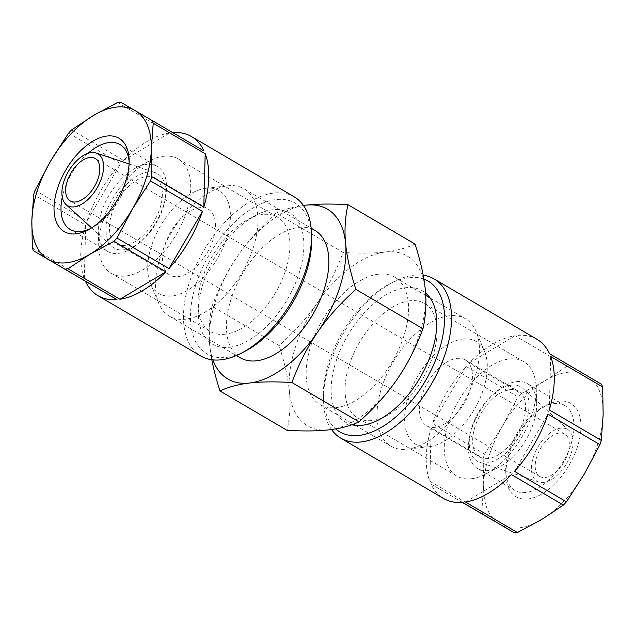 <?xml version="1.0" encoding="UTF-8"?>
<svg xmlns="http://www.w3.org/2000/svg" width="635" height="635" viewBox="0 0 635 635"><rect width="100%" height="100%" fill="white"/><g stroke="black" fill="none" stroke-linecap="round" stroke-linejoin="round"><path stroke-width="0.48" stroke-dasharray="3.17 2.38" d="M303.482 205.502A98.433 54.181 -59.6 0 0 237.704 255.976A98.433 54.181 -59.6 0 0 209.669 344.892A98.433 54.181 -59.6 0 0 212.884 359.878M240.268 357.775A73.827 40.64 120.4 0 1 242.586 273.534A73.827 40.64 120.4 0 1 315 230.434M211.804 359.751L209.669 344.892C208.415 331.78 209.201 318.905 212.034 306.253L279.114 345.615C284.782 363.26 288.211 378.611 289.401 391.676C290.663 404.789 289.87 417.663 287.036 430.316M212.034 306.253C219.234 287.107 227.782 270.343 237.704 255.976C247.563 241.562 260.342 227.282 276.034 213.122L343.106 252.484C335.915 271.629 327.358 288.393 317.436 302.768C307.586 317.175 294.807 331.462 279.114 345.615M276.034 213.122C284.115 209.375 293.251 206.819 303.459 205.47M415.036 244.046C406.424 248.055 396.55 250.698 385.397 251.984C374.317 253.301 360.22 253.468 343.106 252.484M425.331 290.108A98.433 54.181 120.4 0 1 397.296 379.024A98.433 54.181 120.4 0 1 329.335 429.808A98.433 54.181 120.4 0 1 289.401 391.676A98.433 54.181 120.4 0 1 317.436 302.768A98.433 54.181 -59.6 0 1 385.397 251.984A98.433 54.181 120.4 0 1 425.331 290.108M378.389 274.209A73.827 40.64 -59.6 0 0 315.674 333.2A73.827 40.64 -59.6 0 0 320 404.566A73.827 40.64 -59.6 0 0 392.414 361.466A73.827 40.64 -59.6 0 0 394.732 277.225A73.827 40.64 -59.6 0 0 378.389 274.209M449.262 315.801A73.827 40.64 -59.6 0 0 386.548 374.793A73.827 40.64 -59.6 0 0 390.874 446.159A73.827 40.64 -59.6 0 0 407.035 449.191A73.827 40.64 -59.6 0 0 463.288 403.058A73.827 40.64 -59.6 0 0 476.131 331.438A73.827 40.64 -59.6 0 0 465.606 318.818A73.827 40.64 -59.6 0 0 449.262 315.801M462.939 339.034A59.619 32.822 120.4 0 1 484.632 351.663A59.619 32.822 120.4 0 1 474.321 409.392A59.619 32.822 120.4 0 1 428.982 446.738A59.619 32.822 120.4 0 1 428.831 446.754A59.619 32.822 120.4 0 1 408.265 397.208A59.619 32.822 120.4 0 1 462.939 339.034M435.094 427.339A38.14 20.995 120.4 0 1 426.656 425.783A38.14 20.995 120.4 0 1 427.847 382.254A38.14 20.995 120.4 0 1 465.264 359.989A38.14 20.995 120.4 0 1 467.503 396.859A38.14 20.995 120.4 0 1 435.094 427.339M488.251 458.533A38.14 20.995 120.4 0 1 479.806 456.978A38.14 20.995 120.4 0 1 481.005 413.448A38.14 20.995 120.4 0 1 518.422 391.184A38.14 20.995 120.4 0 1 520.652 428.053A38.14 20.995 120.4 0 1 488.251 458.533M511.381 385.175A43.061 23.709 -59.6 0 0 473.821 421.854A43.061 23.709 -59.6 0 0 479.846 462.359A43.061 23.709 -59.6 0 0 519.557 436.078A43.061 23.709 -59.6 0 0 523.137 388.58A43.061 23.709 -59.6 0 0 511.381 385.175M560.824 428.133A30.043 16.542 -59.6 0 0 534.622 453.723A30.043 16.542 -59.6 0 0 538.821 481.981A30.043 16.542 -59.6 0 0 566.531 463.645A30.043 16.542 -59.6 0 0 569.031 430.506A30.043 16.542 -59.6 0 0 560.824 428.133M545.259 477.504A24.606 13.549 -59.6 0 0 566.166 457.835A24.606 13.549 -59.6 0 0 564.721 434.046A24.606 13.549 -59.6 0 0 540.583 448.413A24.606 13.549 -59.6 0 0 539.813 476.496A24.606 13.549 -59.6 0 0 545.259 477.504M148.153 172.022A43.061 23.709 -59.6 0 0 112.617 204.184A43.061 23.709 -59.6 0 0 111.863 246.42A43.061 23.709 -59.6 0 0 156.329 222.917A43.061 23.709 -59.6 0 0 155.154 172.641A43.061 23.709 -59.6 0 0 148.153 172.022M125.024 245.38A38.14 20.995 120.4 0 1 116.578 243.816A38.14 20.995 120.4 0 1 114.348 206.947A38.14 20.995 120.4 0 1 146.748 176.466A38.14 20.995 120.4 0 1 155.194 178.022A38.14 20.995 120.4 0 1 157.424 214.9A38.14 20.995 120.4 0 1 125.024 245.38M199.906 207.661A38.14 20.995 -59.6 0 0 167.497 238.141A38.14 20.995 -59.6 0 0 169.736 275.011A38.14 20.995 -59.6 0 0 207.153 252.746A38.14 20.995 -59.6 0 0 208.344 209.217A38.14 20.995 -59.6 0 0 199.906 207.661M206.018 188.262A59.619 32.822 -59.6 0 0 160.679 225.608A59.619 32.822 -59.6 0 0 150.368 283.337A59.619 32.822 -59.6 0 0 217.345 258.723A59.619 32.822 -59.6 0 0 206.169 188.246A59.619 32.822 -59.6 0 0 206.018 188.262M227.782 185.825A73.827 40.64 120.4 0 1 227.965 185.809A73.827 40.64 120.4 0 1 244.126 188.841A73.827 40.64 120.4 0 1 248.452 260.207A73.827 40.64 120.4 0 1 185.737 319.199A73.827 40.64 120.4 0 1 169.394 316.182A73.827 40.64 120.4 0 1 158.869 303.562A73.827 40.64 120.4 0 1 171.641 232.069A73.827 40.64 120.4 0 1 227.782 185.825M471.376 478.75A66.278 36.489 -59.6 0 0 485.783 474.035A66.278 36.489 -59.6 0 0 536.226 388.08A66.278 36.489 -59.6 0 0 523.804 361.712A66.278 36.489 -59.6 0 0 458.787 400.415A66.278 36.489 -59.6 0 0 456.708 476.044A66.278 36.489 -59.6 0 0 471.376 478.75M488.521 470.551A49.212 27.091 120.4 0 1 477.631 468.535A49.212 27.091 120.4 0 1 479.179 412.377A49.212 27.091 120.4 0 1 527.455 383.643A49.212 27.091 120.4 0 1 536.678 403.217A49.212 27.091 120.4 0 1 499.221 467.042A49.212 27.091 120.4 0 1 488.521 470.551M525.851 492.45A49.212 27.091 120.4 0 1 514.953 490.442A49.212 27.091 120.4 0 1 505.73 470.86A49.212 27.091 120.4 0 1 543.187 407.043A49.212 27.091 120.4 0 1 564.777 405.543A49.212 27.091 120.4 0 1 567.658 453.12A49.212 27.091 120.4 0 1 525.851 492.45M527.995 498.975A54.142 29.805 -59.6 0 0 579.715 438.182A54.142 29.805 -59.6 0 0 547.06 405.027A54.142 29.805 -59.6 0 0 505.865 475.234A54.142 29.805 -59.6 0 0 527.995 498.975M549.537 353.735L586.931 375.745A86.13 47.411 120.4 0 1 603.155 414.393A86.13 47.411 120.4 0 1 584.375 473.94A86.13 47.411 -59.6 0 1 541.607 519.501A86.13 47.411 120.4 0 1 499.888 524.399A86.13 47.411 120.4 0 1 483.672 485.751A86.13 47.411 120.4 0 1 502.444 426.204A86.13 47.411 120.4 0 1 545.219 380.643A86.13 47.411 120.4 0 1 586.931 375.745L601.504 384.231M536.964 339.288A92.281 50.8 -59.6 0 0 518.017 335.375M331.541 429.53A92.281 50.8 120.4 0 1 323.485 401.455A92.281 50.8 120.4 0 1 393.716 281.781A92.281 50.8 120.4 0 1 413.774 275.217A92.281 50.8 120.4 0 1 423.196 275.249M569.984 365.871A92.281 50.8 -59.6 0 0 567.007 366.22L515.041 335.724A92.281 50.8 -59.6 0 0 469.082 363.172L521.049 393.668A92.281 50.8 -59.6 0 0 517.993 396.923L466.026 366.427A92.281 50.8 -59.6 0 0 432.546 423.601L484.513 454.096A92.281 50.8 -59.6 0 0 483.179 458.351L431.205 427.847A92.281 50.8 -59.6 0 0 429.816 481.267L481.79 511.762A92.281 50.8 -59.6 0 0 482.941 514.517M462.288 502.396L430.974 484.021A92.281 50.8 -59.6 0 0 443.547 498.467M423.886 279.13A87.36 48.093 -59.6 0 0 408.821 277.582A87.36 48.093 -59.6 0 0 389.834 283.797A87.36 48.093 -59.6 0 0 323.358 397.089A87.36 48.093 -59.6 0 0 335.669 428.911M351.917 424.751A76.129 41.902 120.4 0 1 338.558 354.266A76.129 41.902 120.4 0 1 405.622 287.726A76.129 41.902 120.4 0 1 425.569 293.013M521.049 393.668L545.219 380.643L567.007 366.22M515.041 335.724L469.082 363.172M484.513 454.096L502.444 426.204L517.993 396.923M466.026 366.427L432.546 423.601M481.79 511.762L483.672 485.751L483.179 458.351M431.205 427.847L429.816 481.267M430.974 484.021L462.494 502.38M465.471 502.031L511.429 474.583M514.485 471.337L547.965 414.155M549.299 409.908L550.688 356.497M409.908 300.776A66.278 36.489 -59.6 0 0 353.6 353.743A66.278 36.489 -59.6 0 0 357.481 417.814A66.278 36.489 -59.6 0 0 372.158 420.521A66.278 36.489 -59.6 0 0 386.556 415.806A66.278 36.489 -59.6 0 0 436.999 329.851A66.278 36.489 -59.6 0 0 424.577 303.482A66.278 36.489 -59.6 0 0 409.908 300.776M163.624 156.25A66.278 36.489 120.4 0 1 178.292 158.956A66.278 36.489 120.4 0 1 176.212 234.585A66.278 36.489 120.4 0 1 111.196 273.288A66.278 36.489 120.4 0 1 98.774 246.92A66.278 36.489 120.4 0 1 149.217 160.965A66.278 36.489 120.4 0 1 163.624 156.25M146.479 164.449A49.212 27.091 -59.6 0 0 135.779 167.957A49.212 27.091 -59.6 0 0 98.322 231.783A49.212 27.091 -59.6 0 0 107.545 251.357A49.212 27.091 -59.6 0 0 155.821 222.623A49.212 27.091 -59.6 0 0 157.369 166.465A49.212 27.091 -59.6 0 0 146.479 164.449M87.995 153.337A49.212 27.091 -59.6 0 0 62.262 197.191M89.924 228.878A49.212 27.091 -59.6 0 0 91.813 227.957A49.212 27.091 -59.6 0 0 129.27 164.14A49.212 27.091 -59.6 0 0 129.151 162.044M294.219 196.842A92.281 50.8 -59.6 0 0 188.468 285.401A92.281 50.8 -59.6 0 0 200.803 356.013M32.337 248.007L84.312 278.503A92.281 50.8 120.4 0 1 85.701 225.092L33.726 194.596M35.068 190.349L87.035 220.845A92.281 50.8 120.4 0 1 120.515 163.663L68.548 133.167M71.604 129.913L123.571 160.417A92.281 50.8 120.4 0 1 169.529 132.969L117.562 102.465M120.539 102.116L172.506 132.62A92.281 50.8 120.4 0 1 172.712 132.604M245.166 351.203A87.36 48.093 120.4 0 1 226.179 357.418A87.36 48.093 120.4 0 1 192.643 296.878A87.36 48.093 120.4 0 1 258.231 205.161A87.36 48.093 120.4 0 1 311.642 237.911M229.378 347.274A76.129 41.902 -59.6 0 0 302.109 261.787A76.129 41.902 -59.6 0 0 256.191 215.162A76.129 41.902 -59.6 0 0 198.255 313.88A76.129 41.902 -59.6 0 0 229.378 347.274M84.312 278.503L85.701 225.092M87.035 220.845L120.515 163.663M123.571 160.417L169.529 132.969M172.506 132.62L204.025 150.979M225.092 334.224A66.278 36.489 120.4 0 1 210.423 331.518A66.278 36.489 120.4 0 1 198.001 305.149A66.278 36.489 120.4 0 1 248.444 219.194A66.278 36.489 120.4 0 1 262.842 214.479A66.278 36.489 120.4 0 1 277.519 217.186A66.278 36.489 120.4 0 1 281.4 281.257A66.278 36.489 120.4 0 1 225.092 334.224M320 404.566L353.441 424.188M355.402 425.339L390.874 446.159M394.732 277.225L425.72 295.41M430.125 297.998L465.606 318.818M484.632 351.663L476.131 331.438M428.831 446.754L407.035 449.191M426.656 425.783L479.806 456.978M465.264 359.989L518.422 391.184M569.031 430.506L523.137 388.58M538.821 481.981L479.846 462.359M564.721 434.046L95.186 158.504M539.813 476.496L70.279 200.954M91.575 227.886L111.863 246.42M129.08 163.965L155.154 172.641M116.578 243.816L169.736 275.011M155.194 178.022L208.344 209.217M150.368 283.337L158.869 303.562M206.169 188.246L227.965 185.809M169.394 316.182L236.434 355.529M244.126 188.841L311.166 228.187M536.678 403.217L536.226 388.08M499.221 467.042L485.783 474.035M564.777 405.543L527.455 383.643M514.953 490.442L477.631 468.535M505.73 470.86L505.865 475.234M543.187 407.043L547.06 405.027M323.358 397.089L323.485 401.455M389.834 283.797L393.716 281.781M436.999 329.851L436.745 321.119M386.556 415.806L378.809 419.838M523.804 361.712L424.577 303.482M456.708 476.044L357.481 417.814M98.322 231.783L98.774 246.92M135.779 167.957L149.217 160.965M70.223 229.457L107.545 251.357M120.047 144.558L157.369 166.465M129.27 164.14L129.135 159.766M91.813 227.957L87.94 229.973M198.001 305.149L198.255 313.88M248.444 219.194L256.191 215.162M111.196 273.288L210.423 331.518M178.292 158.956L277.519 217.186"/><path stroke-width="0.95" d="M212.884 359.878A98.433 54.181 -59.6 0 0 249.603 383.016A98.433 54.181 -59.6 0 0 317.563 332.232C327.414 317.825 340.193 303.538 355.886 289.385C350.218 271.74 346.789 256.389 345.599 243.324A98.433 54.181 120.4 0 1 317.563 332.232C307.642 346.607 299.085 363.371 291.894 382.516C274.78 381.532 260.683 381.698 249.603 383.016C238.45 384.302 228.576 386.945 219.964 390.954C216.273 379.436 213.558 369.03 211.804 359.751M303.459 205.47L305.665 205.192C316.754 203.867 330.851 203.7 347.964 204.684C345.13 217.337 344.337 230.211 345.599 243.324A98.433 54.181 -59.6 0 0 305.665 205.192A98.433 54.181 -59.6 0 0 303.482 205.502M311.166 228.187L315 230.434A73.827 40.64 120.4 0 1 319.326 301.8A73.827 40.64 120.4 0 1 256.611 360.791A73.827 40.64 120.4 0 1 240.268 357.775L236.434 355.529M347.964 204.684L415.036 244.046C420.703 261.691 424.132 277.043 425.331 290.108C426.585 303.22 425.799 316.095 422.966 328.747C415.766 347.893 407.218 364.657 397.296 379.024C387.437 393.438 374.658 407.718 358.965 421.878C350.353 425.879 340.479 428.522 329.335 429.808C318.246 431.133 304.149 431.3 287.036 430.316L219.964 390.954M422.966 328.747L355.886 289.385M358.965 421.878L291.894 382.516M75.724 201.954A24.606 13.549 -59.6 0 0 96.631 182.293A24.606 13.549 -59.6 0 0 95.186 158.504A24.606 13.549 -59.6 0 0 71.049 172.871A24.606 13.549 -59.6 0 0 70.279 200.954A24.606 13.549 -59.6 0 0 75.724 201.954M91.289 152.583A30.043 16.542 -59.6 0 0 66.5 175.03A30.043 16.542 -59.6 0 0 65.969 204.494A30.043 16.542 -59.6 0 0 96.996 188.103A30.043 16.542 -59.6 0 0 96.179 153.019A30.043 16.542 -59.6 0 0 91.289 152.583M340.781 438.158L443.547 498.467A92.281 50.8 -59.6 0 0 462.494 502.38L514.461 532.884A92.281 50.8 -59.6 0 0 517.438 532.535L541.607 519.501L563.396 505.087A92.281 50.8 -59.6 0 0 566.452 501.833L514.485 471.337A92.281 50.8 -59.6 0 0 547.965 414.155L599.932 444.651A92.281 50.8 -59.6 0 0 601.274 440.404L549.299 409.908A92.281 50.8 -59.6 0 0 550.688 356.497L602.663 386.993A92.281 50.8 -59.6 0 0 601.504 384.231L549.537 353.735A92.281 50.8 -59.6 0 0 536.964 339.288L434.197 278.987A92.281 50.8 120.4 0 1 445.198 353.846A92.281 50.8 120.4 0 1 340.781 438.158A92.281 50.8 120.4 0 1 331.541 429.53M602.663 386.993L603.155 414.393L601.274 440.404M423.196 275.249A92.281 50.8 120.4 0 1 434.197 278.987M514.461 532.884L462.288 502.396M563.396 505.087L511.429 474.583A92.281 50.8 -59.6 0 1 465.471 502.031L517.438 532.535M335.669 428.911A87.36 48.093 -59.6 0 0 425.291 381.048A87.36 48.093 -59.6 0 0 423.886 279.13M425.569 293.013A76.129 41.902 120.4 0 1 436.745 321.119A76.129 41.902 120.4 0 1 378.809 419.838A76.129 41.902 120.4 0 1 351.917 424.751M599.932 444.651L584.375 473.94L566.452 501.833M129.151 162.044A49.212 27.091 -59.6 0 0 120.047 144.558A49.212 27.091 -59.6 0 0 109.149 142.55A49.212 27.091 -59.6 0 0 87.995 153.337M62.262 197.191A49.212 27.091 -59.6 0 0 70.223 229.457A49.212 27.091 -59.6 0 0 89.924 228.878M107.005 136.025A54.142 29.805 120.4 0 1 129.135 159.766A54.142 29.805 120.4 0 1 87.94 229.973A54.142 29.805 120.4 0 1 55.285 196.818A54.142 29.805 120.4 0 1 107.005 136.025M33.496 250.769L48.069 259.255A86.13 47.411 -59.6 0 0 89.781 254.357A86.13 47.411 -59.6 0 0 132.556 208.796A86.13 47.411 -59.6 0 0 151.328 149.249A86.13 47.411 -59.6 0 0 135.112 110.601A86.13 47.411 -59.6 0 0 93.393 115.499A86.13 47.411 -59.6 0 0 50.625 161.06A86.13 47.411 -59.6 0 0 31.845 220.607L32.337 248.007A92.281 50.8 120.4 0 0 33.496 250.769L85.463 281.265A92.281 50.8 120.4 0 0 98.036 295.712A92.281 50.8 120.4 0 0 116.983 299.625L48.069 259.255A86.13 47.411 120.4 0 1 31.845 220.607L33.726 194.596A92.281 50.8 120.4 0 1 35.068 190.349L50.625 161.06L68.548 133.167A92.281 50.8 120.4 0 1 71.604 129.913L93.393 115.499L117.562 102.465A92.281 50.8 120.4 0 1 120.539 102.116L152.059 120.483A92.281 50.8 120.4 0 1 153.21 123.238L205.184 153.733L203.795 207.153L151.821 176.649L151.328 149.249L153.21 123.238M205.184 153.733A92.281 50.8 120.4 0 1 203.795 207.153M98.036 295.712L200.803 356.013A92.281 50.8 -59.6 0 0 221.226 359.783A92.281 50.8 -59.6 0 0 241.284 353.219A92.281 50.8 -59.6 0 0 311.515 233.545A92.281 50.8 -59.6 0 0 294.219 196.842L191.452 136.533A92.281 50.8 120.4 0 1 204.025 150.979L152.059 120.483M172.712 132.604A92.281 50.8 120.4 0 1 191.452 136.533M151.821 176.649A92.281 50.8 120.4 0 1 150.487 180.904L202.454 211.399A92.281 50.8 120.4 0 1 168.973 268.573L117.007 238.077A92.281 50.8 120.4 0 1 113.951 241.332L165.918 271.828A92.281 50.8 120.4 0 1 119.959 299.276L67.993 268.78A92.281 50.8 120.4 0 1 65.016 269.129M311.515 233.545L311.642 237.911A87.36 48.093 120.4 0 1 245.166 351.203L241.284 353.219M117.007 238.077L132.556 208.796L150.487 180.904M202.454 211.399L168.973 268.573M67.993 268.78L89.781 254.357L113.951 241.332M165.918 271.828L119.959 299.276M116.983 299.625L85.463 281.265M353.441 424.188L355.402 425.339M425.72 295.41L430.125 297.998M65.969 204.494L91.575 227.886M96.179 153.019L129.08 163.965"/></g></svg>
